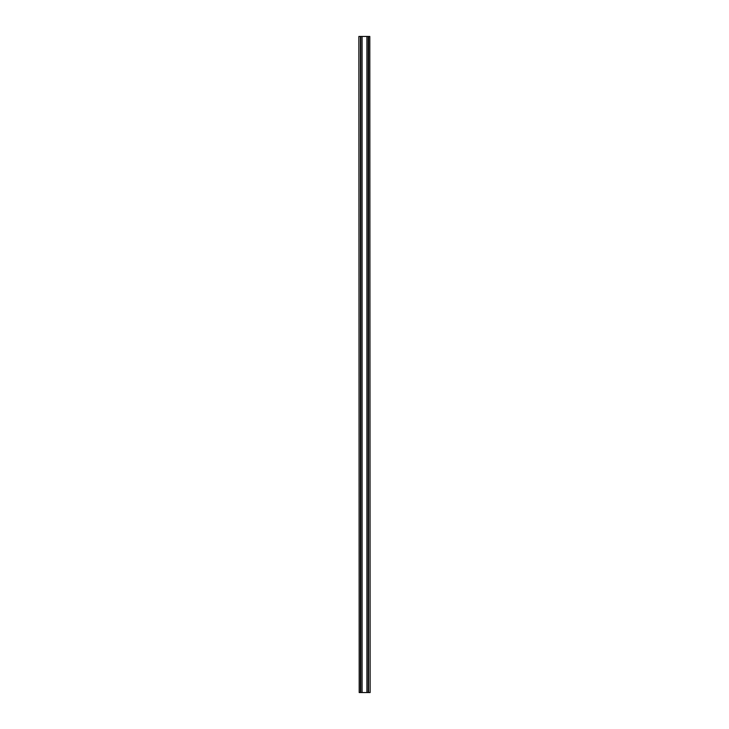 <?xml version="1.0" encoding="UTF-8"?>
<svg xmlns="http://www.w3.org/2000/svg" width="729" height="729" viewBox="0 0 729 729"><rect width="100%" height="100%" fill="white"/><g stroke="black" fill="none" stroke-linecap="round" stroke-linejoin="round"><path stroke-width="1.09" d="M358.859 36.45L359.187 692.55L358.859 36.45M359.187 692.55L360.454 692.55L360.454 36.45L359.187 36.45M362.094 36.45L362.094 692.55L366.906 692.55L366.906 36.45L360.454 36.45M362.094 692.55L360.673 692.55L360.673 36.45M370.141 692.55L369.813 36.45L370.141 692.55M366.906 692.55L369.813 692.55M369.813 36.45L368.546 36.45L368.546 692.55M366.906 36.45L368.546 36.45M368.327 36.45L368.327 692.55M360.773 692.55L360.773 36.45M368.227 36.45L368.227 692.55"/></g></svg>
